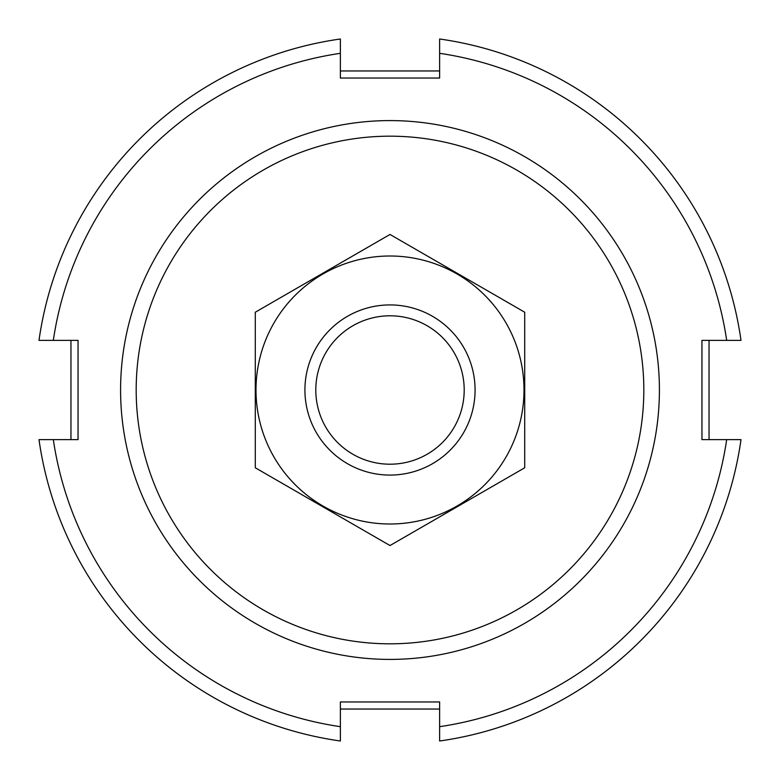 <?xml version="1.0" encoding="UTF-8"?>
<svg xmlns="http://www.w3.org/2000/svg" width="780" height="780" viewBox="0 0 780 780"><rect width="100%" height="100%" fill="white"/><g stroke="black" fill="none" stroke-linecap="round" stroke-linejoin="round"><path stroke-width="1.17" d="M136.188 390A253.812 253.812 0 0 1 516.906 170.186A253.812 253.812 0 0 1 516.906 609.814A253.812 253.812 0 0 1 136.188 390M120.588 390A269.412 269.412 0 0 1 524.706 156.682A269.412 269.412 0 0 1 524.706 623.317A269.412 269.412 0 0 1 120.588 390M709.039 340.373L709.039 439.627M439.627 709.039L340.373 709.039M70.96 439.627L70.96 340.373M340.373 70.96L439.627 70.96M340.373 726.677L340.373 741A354.49 354.49 0 0 1 39 439.627L53.323 439.627A340.314 340.314 0 0 0 340.373 726.677L340.373 701.951L439.627 701.951L439.627 741A354.49 354.49 0 0 0 741 439.627L726.677 439.627A340.314 340.314 0 0 1 439.627 726.677M53.323 340.373L39 340.373A354.49 354.49 0 0 1 340.373 39L340.373 53.323A340.314 340.314 0 0 0 53.323 340.373L78.049 340.373L78.049 439.627L53.323 439.627M439.627 53.323L439.627 39A354.49 354.49 0 0 1 741 340.373L726.677 340.373A340.314 340.314 0 0 0 439.627 53.323L439.627 78.049L340.373 78.049L340.373 53.323M726.677 439.627L701.951 439.627L701.951 340.373L726.677 340.373M464.197 390A74.197 74.197 0 0 1 352.901 454.262A74.197 74.197 0 0 1 352.901 325.738A74.197 74.197 0 0 1 464.197 390M475.078 390A85.079 85.079 0 0 1 347.461 463.681A85.079 85.079 0 0 1 347.461 316.319A85.079 85.079 0 0 1 475.078 390M524.706 467.776L524.706 312.224L390 234.458L255.294 312.224L255.294 467.776L390 545.542L524.706 467.776M390 256.006A133.994 133.994 0 0 0 273.956 457.002A133.994 133.994 0 0 0 506.044 457.002A133.994 133.994 0 0 0 390 256.006"/></g></svg>
